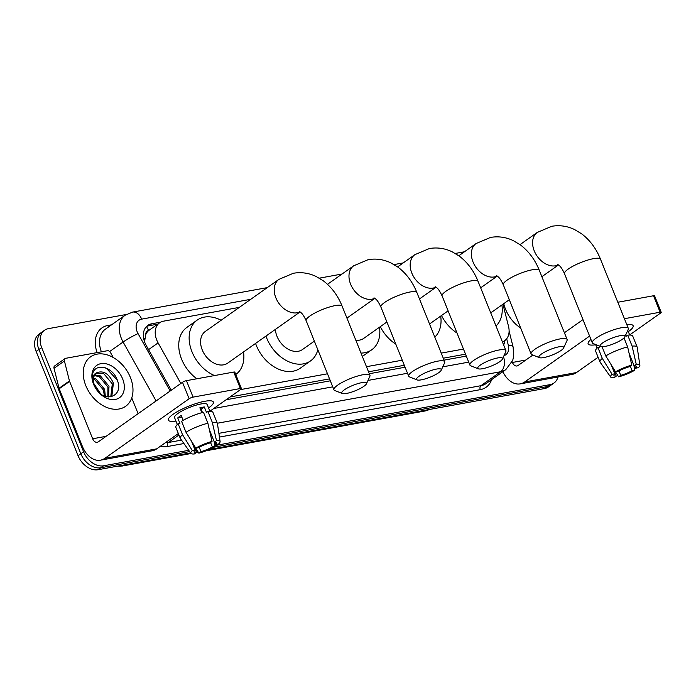 <?xml version="1.0" encoding="UTF-8"?>
<svg xmlns="http://www.w3.org/2000/svg" width="696" height="696" viewBox="0 0 696 696"><rect width="100%" height="100%" fill="white"/><g stroke="black" fill="none" stroke-linecap="round" stroke-linejoin="round"><path stroke-width="1.04" d="M145.769 334.628A18.192 12.998 -125.3 0 1 148.761 330.487L148.526 330.53A6.064 4.333 54.7 0 0 145.769 334.628L144.533 341.684M230.071 396.964L329.547 378.885M368.515 371.795L404.306 365.296M443.282 358.205L465.511 354.168M239.32 307.388L163.516 321.169A18.192 12.998 54.7 0 0 159.628 322.779L148.761 330.487M502.382 341.858A18.192 12.998 54.7 0 0 504.678 340.675A18.192 12.998 54.7 0 0 508.506 326.285L502.947 304.23M240.485 389.603L327.494 373.787M366.47 366.696L402.262 360.189M441.229 353.107L463.466 349.07M159.628 322.779A18.192 12.998 54.7 0 0 158.105 342.884L180.829 383.461M557.966 377.014A18.192 12.998 -125.3 0 1 553.999 383.009A18.192 12.998 -125.3 0 1 550.118 384.618L214.899 445.562M188.746 450.312L103.591 465.798A18.192 12.998 -125.3 0 1 83.59 451.765L41.682 347.53A18.192 12.998 -125.3 0 1 44.561 330.243A18.192 12.998 -125.3 0 1 48.45 328.634L126.237 314.496M196.237 448.955L195.167 449.146M209.113 449.52L544.577 388.542A18.192 12.998 -125.3 0 0 548.457 386.933L551.232 384.975A18.192 12.998 -125.3 0 1 547.343 386.584L213.759 447.223L547.343 386.584A18.192 12.998 -125.3 0 0 551.232 384.975L553.999 383.009M190.573 452.896L98.049 469.713A18.192 12.998 -125.3 0 1 78.048 455.689L36.14 351.445L38.915 349.488A18.192 12.998 -125.3 0 1 41.795 332.201A18.192 12.998 -125.3 0 0 38.915 349.488L80.814 453.731L38.915 349.488L41.682 347.53M98.049 469.713L100.816 467.755A18.192 12.998 -125.3 0 1 80.814 453.731A18.192 12.998 -125.3 0 0 100.816 467.755L189.66 451.6L100.816 467.755L103.591 465.798M197.046 450.26L195.715 450.503L197.046 450.26M160.619 322.17L151.667 323.797A18.192 12.998 54.7 0 0 147.787 325.406A18.192 12.998 54.7 0 0 146.256 345.512L171.286 390.212M503.626 344.946A18.192 12.998 54.7 0 0 504.713 340.649M226.139 399.748L330.322 380.808M369.289 373.726L405.081 367.218M444.057 360.128L466.285 356.091M146.491 326.511A18.192 12.998 -125.3 0 1 148.9 325.754L157.679 324.162M36.14 351.445A18.192 12.998 -125.3 0 1 39.02 334.158L44.561 330.243M197.855 451.573L196.255 451.861M520.695 328.06A30.311 21.654 -125.3 0 1 505.566 309.302A30.311 21.654 -125.3 0 1 503.782 303.639M626.809 324.632A24.256 5.359 -21.9 0 1 630.559 324.51A24.256 5.359 -21.9 0 1 628.331 331.644A24.256 5.359 -21.9 0 0 633.143 325.737A24.256 5.359 -21.9 0 0 626.809 324.632M502.86 371.69A24.256 16.104 -100.3 0 0 520.225 383.87L571.973 374.465A24.256 16.104 -100.3 0 0 576.462 372.551L598.108 357.239M520.225 383.87A24.256 16.104 -100.3 0 0 524.714 381.956L589.59 336.072M595.706 344.764A24.256 5.359 -21.9 0 1 589.155 341.153A24.256 5.359 -21.9 0 1 590.947 339.439A24.256 5.359 -21.9 0 0 588.137 343.833A24.256 5.359 -21.9 0 0 595.706 344.764M629.654 334.933L660.617 313.035A3.028 0.67 158.1 0 0 661.2 312.304A3.028 0.67 158.1 0 0 660.121 312.217L653.5 295.757A3.028 0.67 -21.9 0 1 654.579 295.852L661.2 312.304M624.425 318.698L660.121 312.217M617.813 302.247L653.5 295.757M582.978 319.621L564.404 332.749M532.875 355.047L518.094 365.504A6.064 4.028 79.7 0 1 516.98 365.983A6.064 4.028 79.7 0 1 512.43 362.459L512.152 361.781M629.106 353.35L634.134 365.844A12.128 2.68 -21.9 0 1 636.448 366.47A12.128 2.68 -21.9 0 1 635.57 368.201L634.613 365.835M630.315 366.2L632.107 370.646A12.128 2.68 -21.9 0 1 620.719 375.335L618.962 370.959M599.239 345.964L599.691 347.104L597.89 347.435L602.301 358.405L612.08 374.291L614.829 373.787L611.227 364.826M612.628 367.096L616.256 376.144L614.133 377.65A15.764 3.48 -21.9 0 1 610.662 377.032L600.126 362.207A20.01 4.42 -21.9 0 1 600.013 361.998L595.602 351.028A20.01 4.42 -21.9 0 1 597.89 347.435M600.013 361.998A20.01 4.42 -21.9 0 1 602.301 358.405M615.551 371.838A15.764 3.48 -21.9 0 1 631.803 365.148L629.671 366.653A12.128 2.68 -21.9 0 0 618.292 371.342L615.551 371.838L605.764 355.952L602.066 346.756M605.764 355.952A20.01 4.42 -21.9 0 1 627.644 346.947L631.803 365.148M624.016 337.917L627.644 346.947M612.706 367.297L618.587 376.84L620.719 375.335M632.107 370.646L634.848 370.15L633.821 365.069M634.848 370.15A15.764 3.48 -21.9 0 1 618.587 376.84M610.662 377.032A15.764 3.48 -21.9 0 1 612.08 374.291M616.256 376.144A12.128 2.68 -21.9 0 1 613.95 375.518A12.128 2.68 -21.9 0 1 614.829 373.787M634.134 365.844L636.266 364.339L632.107 346.138L627.696 335.168L626.296 336.159L625.747 334.811M627.696 335.168A20.01 4.42 -21.9 0 1 632.734 336.098L637.144 347.069A20.01 4.42 -21.9 0 1 637.205 347.295L639.868 365.296A15.764 3.48 -21.9 0 1 638.31 367.697L635.57 368.201M632.107 346.138A20.01 4.42 -21.9 0 1 637.144 347.069M636.266 364.339A15.764 3.48 -21.9 0 1 639.868 365.296M620.136 335.698A13.337 2.949 158.1 0 0 605.355 341.214A13.337 2.949 158.1 0 0 600.709 346.547A13.337 2.949 158.1 0 0 604.894 346.469A13.337 2.949 158.1 0 0 624.817 336.855A13.337 2.949 158.1 0 0 620.136 335.698M600.709 346.547L593.14 343.546A19.401 4.28 -21.9 0 1 592.305 342.832A19.401 4.28 -21.9 0 1 601.649 334.846A19.401 4.28 -21.9 0 1 621.389 327.764A19.401 4.28 -21.9 0 1 628.305 328.364A19.401 4.28 -21.9 0 1 628.201 329.452L624.817 336.855M501.903 304.97A33.347 23.821 -125.3 0 1 496.013 326.006M457.02 333.036A33.347 23.821 -125.3 0 1 441.49 315.532M558.932 346.825A13.337 2.949 158.1 0 0 544.159 352.341A13.337 2.949 158.1 0 0 539.504 357.674A13.337 2.949 158.1 0 0 543.689 357.596A13.337 2.949 158.1 0 0 563.612 347.983A13.337 2.949 158.1 0 0 558.932 346.825M539.504 357.674L531.935 354.673A19.401 4.28 -21.9 0 1 531.109 353.959A19.401 4.28 -21.9 0 1 540.453 345.973A19.401 4.28 -21.9 0 1 560.184 338.882A19.401 4.28 -21.9 0 1 567.11 339.491A19.401 4.28 -21.9 0 1 567.005 340.579L563.612 347.983M440.699 316.097A33.347 23.821 -125.3 0 1 434.809 337.134M395.815 344.163A33.347 23.821 -125.3 0 1 380.286 326.659M497.727 357.944A13.337 2.949 158.1 0 0 482.954 363.469A13.337 2.949 158.1 0 0 478.3 368.802A13.337 2.949 158.1 0 0 482.493 368.723A13.337 2.949 158.1 0 0 502.416 359.11A13.337 2.949 158.1 0 0 497.727 357.944M478.3 368.802L470.731 365.8A19.401 4.28 -21.9 0 1 469.904 365.087A19.401 4.28 -21.9 0 1 479.248 357.1A19.401 4.28 -21.9 0 1 498.988 350.01A19.401 4.28 -21.9 0 1 505.905 350.61A19.401 4.28 -21.9 0 1 505.801 351.697L502.416 359.11M355.83 340.231A19.401 13.859 54.7 0 0 363.677 338.413L386.898 321.987M379.494 327.224A33.347 23.821 -125.3 0 1 371.725 349.801A33.347 23.821 -125.3 0 1 360.989 353.072M436.522 369.071A13.337 2.949 158.1 0 0 421.75 374.587A13.337 2.949 158.1 0 0 417.104 379.929A13.337 2.949 158.1 0 0 421.289 379.851A13.337 2.949 158.1 0 0 441.212 370.237A13.337 2.949 158.1 0 0 436.522 369.071M417.104 379.929L409.526 376.928A19.401 4.28 -21.9 0 1 408.7 376.214A19.401 4.28 -21.9 0 1 418.044 368.219A19.401 4.28 -21.9 0 1 437.784 361.137A19.401 4.28 -21.9 0 1 444.7 361.737A19.401 4.28 -21.9 0 1 444.596 362.825L441.212 370.237M275.381 329.408A19.401 13.859 54.7 0 0 276.991 336.29A19.401 13.859 54.7 0 0 302.473 349.54L314.366 341.127M317.837 349.757A33.347 23.821 -125.3 0 1 310.52 360.92A33.347 23.821 -125.3 0 1 266.733 338.16A33.347 23.821 -125.3 0 1 265.959 336.072M310.52 360.92L300.133 368.271A33.347 23.821 -125.3 0 1 256.345 345.503A33.347 23.821 -125.3 0 1 255.571 343.424M361.763 382.661A13.337 2.949 158.1 0 0 346.991 388.185A13.337 2.949 158.1 0 0 342.336 393.518A13.337 2.949 158.1 0 0 346.521 393.44A13.337 2.949 158.1 0 0 366.444 383.827A13.337 2.949 158.1 0 0 361.763 382.661M342.336 393.518L334.767 390.517A19.401 4.28 -21.9 0 1 333.932 389.803A19.401 4.28 -21.9 0 1 343.276 381.817A19.401 4.28 -21.9 0 1 363.016 374.726A19.401 4.28 -21.9 0 1 369.941 375.327A19.401 4.28 -21.9 0 1 369.837 376.414L366.444 383.827M299.245 311.434L300.437 312.165C300.933 312.782 302.612 313.052 306.144 320.673A19.401 4.28 158.1 0 1 315.488 312.687A19.401 4.28 158.1 0 1 335.228 305.596A19.401 4.28 158.1 0 1 342.145 306.205C337.899 295.591 331.592 287.109 323.24 280.766L316.193 276.512C308.867 273.006 301.272 271.918 293.39 273.258L278.931 279.374L205.303 331.453A19.401 13.859 54.7 0 0 202.231 349.888A19.401 13.859 54.7 0 0 227.705 363.129L300.106 311.921M214.516 375.553A33.347 23.821 -125.3 0 1 191.974 351.75A33.347 23.821 -125.3 0 1 197.246 320.064A33.347 23.821 -125.3 0 1 221.119 320.264M196.838 378.772A33.347 23.821 -125.3 0 1 181.578 359.101A33.347 23.821 -125.3 0 1 186.859 327.416L197.246 320.064M243.53 351.941A33.347 23.821 -125.3 0 1 235.77 374.509M204.728 401.296A24.256 5.359 -21.9 0 1 210.792 400.818A24.256 5.359 -21.9 0 1 208.565 407.952A24.256 5.359 -21.9 0 0 213.376 402.044A24.256 5.359 -21.9 0 0 204.728 401.296A24.256 5.359 -21.9 0 0 169.398 417.461A24.256 5.359 -21.9 0 0 175.94 421.071A24.256 5.359 -21.9 0 1 168.371 420.14A24.256 5.359 -21.9 0 1 180.055 410.153A24.256 5.359 -21.9 0 1 204.728 401.296M69.443 380.921A3.028 2.166 54.7 0 0 69.6 381.399L59.212 388.751A3.028 2.166 -125.3 0 1 59.056 388.272L69.443 380.921L64.415 360.972A3.028 2.166 54.7 0 1 65.059 358.57A3.028 2.166 54.7 0 1 65.702 358.31L107.41 350.723A3.028 2.166 54.7 0 1 110.516 352.594L113.283 357.518M59.212 388.751L82.276 446.119A24.256 16.104 -100.3 0 0 100.468 460.178A24.256 16.104 -100.3 0 0 104.948 458.264L189.112 398.747L182.491 382.287L98.336 441.812A6.064 4.028 79.7 0 1 97.214 442.291A6.064 4.028 79.7 0 1 92.664 438.767L69.6 381.399M59.056 388.272L54.027 368.323A3.028 2.166 -125.3 0 1 54.662 365.922L65.059 358.57M100.468 460.178L152.215 450.773A24.256 16.104 -100.3 0 0 156.696 448.859L178.341 433.547M209.887 411.24L240.851 389.342A3.028 0.67 158.1 0 0 241.434 388.612A3.028 0.67 158.1 0 0 240.355 388.525L233.734 372.064A3.028 0.67 -21.9 0 1 234.822 372.16L241.434 388.612M182.491 382.287A3.028 0.67 -21.9 0 1 186.45 380.66L193.07 397.12L240.355 388.525M193.07 397.12A3.028 0.67 158.1 0 0 189.112 398.747M186.45 380.66L233.734 372.064M138.104 413.676L131.744 397.868M200.465 409.291A12.128 2.68 158.1 0 1 201.135 409.231L202.466 412.537M209.348 429.658L214.368 442.151A12.128 2.68 -21.9 0 1 216.682 442.778A12.128 2.68 -21.9 0 1 215.804 444.509L214.855 442.143M201.692 412.337A12.128 2.68 158.1 0 0 202.214 411.91M210.549 442.508L212.341 446.954A12.128 2.68 -21.9 0 1 200.953 451.643L199.204 447.267M201.84 412.702L199.865 407.795A17.583 3.88 -21.9 0 1 202.24 407.282A17.583 3.88 -21.9 0 1 204.32 406.977L206.529 412.467L207.93 411.475A20.01 4.42 -21.9 0 1 212.967 412.406L217.378 423.377A20.01 4.42 -21.9 0 1 217.439 423.603L220.11 441.603A15.764 3.48 -21.9 0 1 218.544 444.005L215.804 444.509M177.306 424.473L174.566 417.652A17.583 3.88 -21.9 0 1 183.031 410.405A17.583 3.88 -21.9 0 1 200.918 403.985A17.583 3.88 -21.9 0 1 207.191 404.533L209.931 411.353M183.152 420.358L181.186 415.477A17.583 3.88 -21.9 0 0 177.724 417.922L179.933 423.412L178.124 423.742L182.535 434.713L192.322 450.599L195.063 450.095L191.461 441.134M192.862 443.404L196.498 452.452L194.367 453.957A15.764 3.48 -21.9 0 1 190.895 453.34L180.368 438.515A20.01 4.42 -21.9 0 1 180.255 438.306L175.844 427.335A20.01 4.42 -21.9 0 1 178.124 423.742M181.586 421.289A20.01 4.42 -21.9 0 1 203.476 412.284L207.886 423.255L212.036 441.455L209.905 442.96A12.128 2.68 -21.9 0 0 198.525 447.65L195.785 448.146L185.997 432.26L181.586 421.289M180.255 438.306A20.01 4.42 -21.9 0 1 182.535 434.713M185.997 432.26A20.01 4.42 -21.9 0 1 207.886 423.255M192.94 443.604L198.83 453.148L200.953 451.643M212.341 446.954L215.081 446.458L214.055 441.377M215.081 446.458A15.764 3.48 -21.9 0 1 198.83 453.148M190.895 453.34A15.764 3.48 -21.9 0 1 192.322 450.599M195.785 448.146A15.764 3.48 -21.9 0 1 212.036 441.455M196.498 452.452A12.128 2.68 -21.9 0 1 194.184 451.826A12.128 2.68 -21.9 0 1 195.063 450.095M214.368 442.151L216.499 440.646L212.341 422.446L207.93 411.475M212.341 422.446A20.01 4.42 -21.9 0 1 217.378 423.377M216.499 440.646A15.764 3.48 -21.9 0 1 220.11 441.603M183.118 420.375L181.83 417.174A12.128 2.68 158.1 0 1 181.865 417.148M201.135 409.231L204.32 406.977M177.724 417.922L181.83 417.174M85.799 385.61A30.311 21.654 -125.3 0 1 90.602 356.804A30.311 21.654 -125.3 0 1 130.404 377.502A30.311 21.654 -125.3 0 1 125.611 406.307A30.311 21.654 -125.3 0 1 85.799 385.61M109.977 396.955L110.847 396.05L112.308 383.879L103.678 373.543L96.178 373.247M110.055 396.946L111.952 395.276L113.404 383.105C108.994 373.726 103.495 370.255 96.901 372.699A13.703 9.787 -125.3 0 0 96.727 372.821A13.703 9.787 -125.3 0 0 94.56 385.836A13.703 9.787 -125.3 0 0 96.614 389.612C105.679 403.375 123.409 395.737 117.598 380.99C113.222 365.965 93.708 362.181 92.507 375.074L93.873 384.714L95.291 387.646L93.96 384.845C91.768 378.424 92.751 374.37 96.901 372.699M107.828 396.903L107.906 386.993L99.284 376.649L94.386 375.596M108.515 396.964L109.002 386.21L100.381 375.875L94.76 374.909M104.356 395.972L103.504 390.099L94.882 379.764L93.429 379.172M105.34 396.337L104.609 389.325L95.987 378.981L93.569 378.128M100.607 393.788L93.786 383.426M98.693 392.1L94.543 385.81M122.644 378.911A19.766 14.12 -125.3 0 1 115.292 399.443A19.766 14.12 -125.3 0 1 93.56 384.201A19.766 14.12 -125.3 0 1 100.911 363.669A19.766 14.12 -125.3 0 1 122.644 378.911M117.363 380.312L106.375 368.245L104.6 367.549M143.802 339.117A18.192 1.862 -29.2 0 1 144.742 338.674M148.526 330.53A18.192 12.076 -100.3 0 0 146.473 326.528M148.561 349.627L158.105 342.884M250.751 299.306L141.662 319.142A12.128 8.665 54.7 0 0 137.147 331.731A12.128 8.665 54.7 0 0 138.052 333.61L170.181 390.995M156.104 400.948L123.105 342.014A24.256 17.33 -125.3 0 1 121.304 338.256A24.256 17.33 -125.3 0 1 125.141 315.21L105.401 329.173A24.256 17.33 54.7 0 0 101.398 351.819M109.663 351.524L123.105 342.014A12.128 1.235 -29.2 0 1 138.052 333.61M97.118 352.594A27.283 19.497 -125.3 0 1 107.749 325.51L111.56 324.815M491.646 379.616A27.283 19.497 -125.3 0 1 480.283 389.664L219.44 437.079M183.935 443.535L167.692 446.484A27.283 19.497 -125.3 0 1 160.35 446.275M550.118 384.618L544.577 388.542M83.59 451.765L78.048 455.689M505.827 369.585A24.256 17.33 -125.3 0 1 500.65 371.734L480.91 385.697A24.256 17.33 54.7 0 0 486.086 383.548L505.827 369.585L512.7 360.397L513.692 356.317L513.135 347.13L509.107 331.131M178.933 435.017L168.319 442.517L181.508 440.124M165.326 442.752A24.256 17.33 54.7 0 0 168.319 442.517A3.028 2.01 -100.3 0 0 167.692 446.484M503.495 356.743A12.128 8.047 79.7 0 1 500.65 371.734L217.326 423.238M218.883 433.33L480.91 385.697A3.028 2.01 -100.3 0 0 480.283 389.664M503.991 355.656A12.128 8.665 54.7 0 0 508.306 345.199L506.679 338.752M213.82 408.465L332.749 386.845M367.993 380.434L407.508 373.247M442.76 366.844L468.712 362.129M107.749 325.51A3.028 2.01 -100.3 0 0 108.68 326.85M508.306 345.199A12.128 4.037 -14.1 0 1 513.135 347.13M267.281 287.622L132.562 312.104A12.128 8.047 79.7 0 1 141.662 319.142M148.9 325.754L151.667 323.797M207.347 450.286L426.335 410.475A6.064 4.028 79.7 0 1 425.212 410.953L206.094 450.782M191.061 453.514L122.313 466.015A6.064 4.028 -100.3 0 0 123.436 465.537L190.852 453.279M196.42 452.269L198.099 451.965M119.843 465.755A24.256 17.33 54.7 0 0 123.436 465.537L124.262 464.945M427.17 409.883L426.335 410.475A24.256 17.33 54.7 0 0 429.597 409.439M524.714 381.956L576.462 372.551M512.43 362.459L525.837 360.023M520.016 244.635L537.303 232.403L551.763 226.287C559.636 224.947 567.24 226.035 574.565 229.55L581.612 233.795C589.964 240.146 596.263 248.62 600.518 259.234A19.401 4.28 158.1 0 0 593.601 258.634A19.401 4.28 158.1 0 0 573.861 265.715A19.401 4.28 158.1 0 0 564.517 273.702L592.305 342.832M537.303 232.403A19.401 13.859 54.7 0 0 534.232 250.838A19.401 13.859 54.7 0 0 555.565 265.802A19.401 13.859 54.7 0 0 558.375 264.88M458.812 255.763L476.099 243.53L490.558 237.414C498.44 236.075 506.035 237.162 513.361 240.668L520.408 244.922C528.76 251.265 535.067 259.747 539.322 270.361A19.401 4.28 158.1 0 0 532.397 269.761A19.401 4.28 158.1 0 0 512.656 276.843A19.401 4.28 158.1 0 0 503.312 284.829L531.109 353.959M476.099 243.53A19.401 13.859 54.7 0 0 473.028 261.966A19.401 13.859 54.7 0 0 494.36 276.93A19.401 13.859 54.7 0 0 497.17 276.007M397.607 266.89L414.894 254.658L429.354 248.542C437.236 247.202 444.831 248.289 452.156 251.795L459.203 256.05C467.555 262.392 473.863 270.875 478.117 281.488A19.401 4.28 158.1 0 0 471.201 280.88A19.401 4.28 158.1 0 0 451.46 287.97A19.401 4.28 158.1 0 0 442.117 295.957L469.904 365.087M414.894 254.658A19.401 13.859 54.7 0 0 411.823 273.093A19.401 13.859 54.7 0 0 433.156 288.057A19.401 13.859 54.7 0 0 435.974 287.135M327.503 284.307L353.699 265.785L368.158 259.66C376.031 258.329 383.635 259.417 390.952 262.923L397.999 267.177C406.351 273.519 412.658 282.002 416.913 292.607A19.401 4.28 158.1 0 0 409.996 292.007A19.401 4.28 158.1 0 0 390.256 299.097A19.401 4.28 158.1 0 0 380.912 307.084L408.7 376.214M353.699 265.785A19.401 13.859 54.7 0 0 350.627 284.22A19.401 13.859 54.7 0 0 371.96 299.184A19.401 13.859 54.7 0 0 374.77 298.262M278.931 279.374A19.401 13.859 54.7 0 0 275.86 297.81A19.401 13.859 54.7 0 0 297.192 312.774A19.401 13.859 54.7 0 0 300.002 311.851M104.948 458.264L156.696 448.859M92.664 438.767L106.07 436.331M64.415 360.972L54.027 368.323M502.521 342.197L504.678 340.675M132.562 312.104L125.141 315.21M464.45 251.778L455.254 253.448M403.245 262.905L394.058 264.576M342.04 274.024L319.29 278.165M198.247 452.209L196.35 452.557M122.313 466.015L117.372 466.198M429.728 409.422L425.212 410.953M597.072 348.165L595.611 344.529M629.697 335.046L627.801 330.33M600.518 259.234L628.305 328.364M557.618 264.463L558.81 265.202C559.306 265.82 560.985 266.081 564.517 273.702M490.732 312.869L509.307 299.732M541.871 276.704L558.479 264.959M539.322 270.361L567.11 339.491M496.413 275.59L497.605 276.329C498.101 276.938 499.78 277.208 503.312 284.829M429.528 323.997L448.102 310.86M480.666 287.831L497.275 276.077M371.725 349.801L362.346 356.43M478.117 281.488L505.905 350.61M435.209 286.709L436.401 287.448C436.897 288.066 438.584 288.335 442.117 295.957M419.462 298.958L436.079 287.204M416.913 292.607L444.7 361.737M374.004 297.836L375.205 298.575C375.692 299.193 377.38 299.463 380.912 307.084M346.93 318.098L374.874 298.332M306.144 320.673L333.932 389.803M342.145 306.205L369.941 375.327"/></g></svg>
